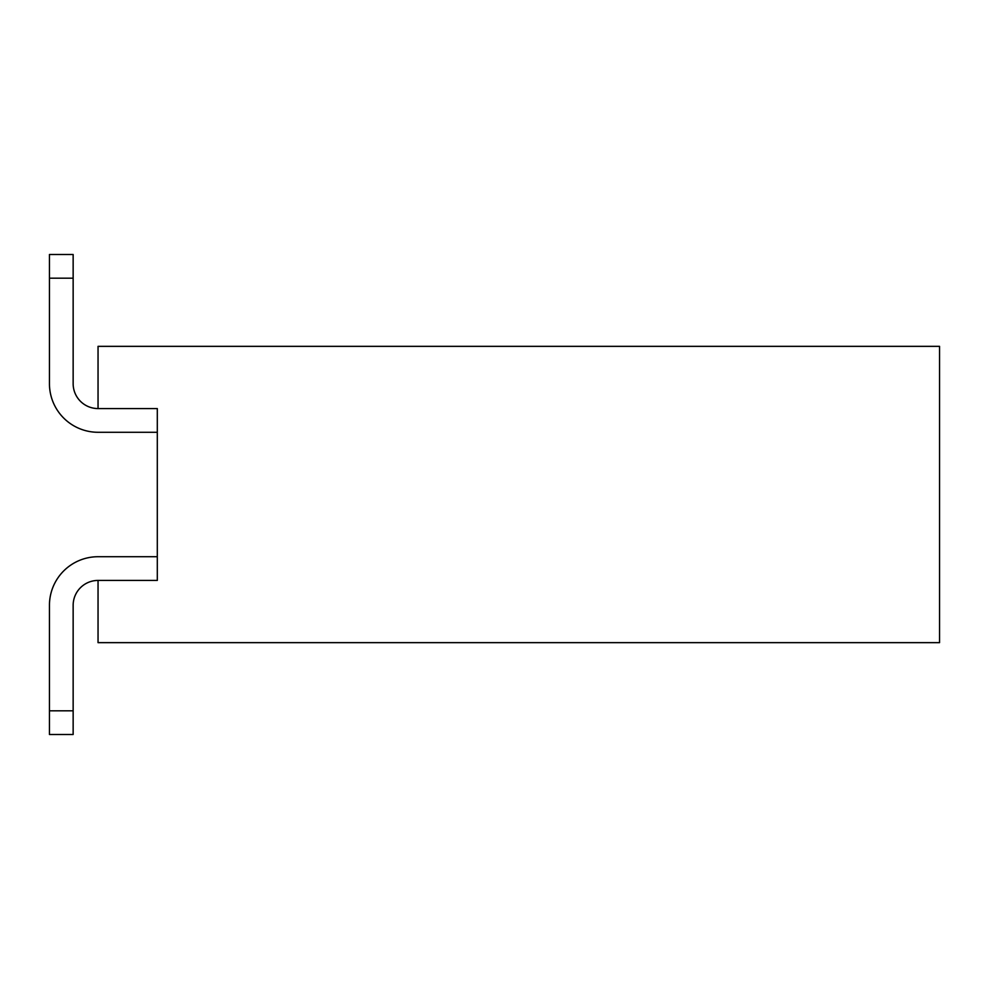 <?xml version="1.0" encoding="UTF-8"?>
<svg xmlns="http://www.w3.org/2000/svg" width="989" height="989" viewBox="0 0 989 989"><rect width="100%" height="100%" fill="white"/><g stroke="black" fill="none" stroke-linecap="round" stroke-linejoin="round"><path stroke-width="1.48" d="M157.3 408.568L157.3 580.432L157.3 408.568L98.047 408.568L98.047 346.348L939.55 346.348L939.55 642.652L98.047 642.652L98.047 580.432A24.886 24.886 0 0 0 73.149 605.317L73.149 710.807L49.45 710.807L49.45 605.317A48.597 48.597 0 0 1 98.047 556.72L157.3 556.72M157.3 580.432L98.047 580.432A24.886 24.886 0 0 0 73.149 605.317A24.886 24.886 0 0 1 98.047 580.432A24.886 24.886 0 0 0 73.149 605.317A24.886 24.886 0 0 1 98.047 580.432M98.047 408.568A24.886 24.886 0 0 1 73.149 383.683A24.886 24.886 0 0 0 98.047 408.568A24.886 24.886 0 0 1 73.149 383.683A24.886 24.886 0 0 0 98.047 408.568A24.886 24.886 0 0 1 73.149 383.683L73.149 278.193L49.45 278.193L49.45 383.683A48.597 48.597 0 0 0 98.047 432.28L157.3 432.28M49.45 710.807L49.45 605.317L49.45 734.506L73.149 734.506L73.149 710.807M49.45 278.193L49.45 254.494L73.149 254.494L73.149 278.193"/></g></svg>
